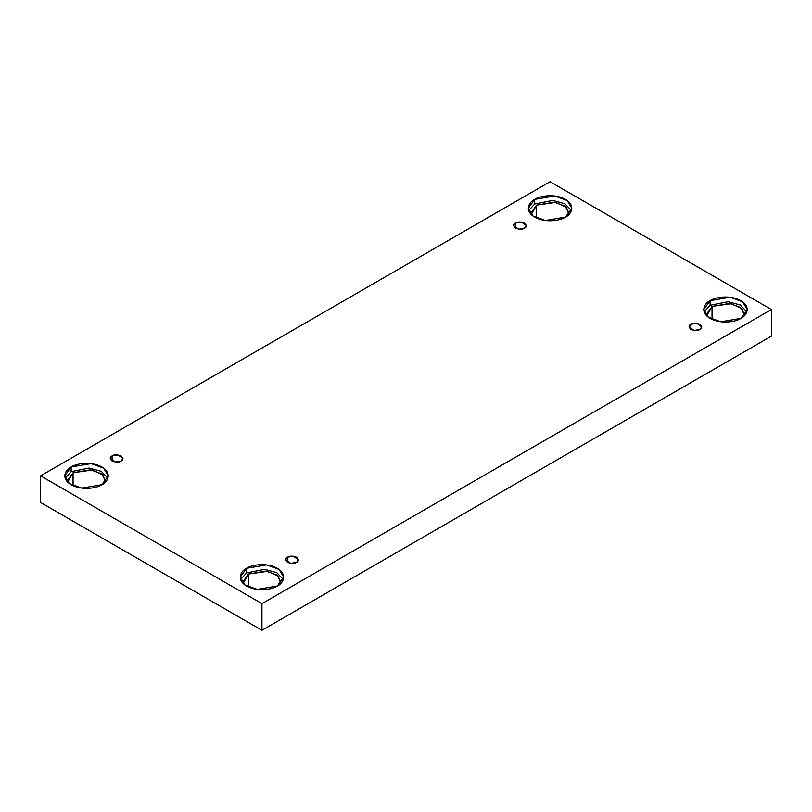 <?xml version="1.0" encoding="UTF-8"?>
<svg xmlns="http://www.w3.org/2000/svg" width="812" height="812" viewBox="0 0 812 812"><rect width="100%" height="100%" fill="white"/><g stroke="black" fill="none" stroke-linecap="round" stroke-linejoin="round"><path stroke-width="1.22" d="M515.488 223.026L513.631 225.604L518.614 229.187L524.451 228.192C522.583 229.563 519.599 229.563 515.488 228.192C513.113 225.817 513.113 224.102 515.488 223.026C517.345 221.646 520.34 221.646 524.451 223.026C526.826 225.391 526.826 227.116 524.451 228.192L526.308 225.604L521.324 222.031L515.488 223.026L515.488 228.192L515.488 223.026M112.117 455.908L110.259 458.496L115.243 462.069L121.079 461.074C119.222 462.444 116.228 462.444 112.117 461.074C109.742 458.709 109.742 456.983 112.117 455.908C113.984 454.537 116.969 454.537 121.079 455.908C123.454 458.272 123.454 459.998 121.079 461.074L122.937 458.496L117.953 454.913L112.117 455.908L112.117 461.074L112.117 455.908M287.549 557.184L285.692 559.772L290.676 563.355L296.512 562.361C294.654 563.731 291.66 563.731 287.549 562.361C285.174 559.986 285.174 558.26 287.549 557.184C289.417 555.814 292.401 555.814 296.512 557.184C298.887 559.559 298.887 561.285 296.512 562.361L298.369 559.772L293.386 556.2L287.549 557.184L287.549 562.361L287.549 557.184M690.921 324.303L689.063 326.891L694.047 330.464L699.883 329.479C698.015 330.849 695.031 330.849 690.921 329.479C688.546 327.104 688.546 325.379 690.921 324.303C692.778 322.932 695.772 322.932 699.883 324.303C702.258 326.678 702.258 328.403 699.883 329.479L701.741 326.891L696.757 323.318L690.921 324.303L690.921 329.479L690.921 324.303M71.141 466.991L64.777 475.862L69.396 483.597L81.86 488.124L101.876 484.734C97.998 487.687 82.722 491.179 71.141 484.734C59.976 478.045 66.026 469.234 71.141 466.991C75.019 464.038 90.294 460.546 101.876 466.991C113.041 473.68 106.981 482.501 101.876 484.734L108.24 475.862L103.621 468.128L91.157 463.611L71.141 466.991L71.141 471.65L71.141 466.991M65.153 478.197L71.141 471.65L65.153 478.197M105.519 480.521L101.48 473.751L90.579 469.803L73.06 472.757L67.487 480.521L67.7 482.155L73.06 472.757L73.06 485.718L73.06 472.757L92.121 470.036L102.911 474.969L105.306 482.155M534.692 199.366L528.328 208.237L532.946 215.972L545.41 220.488L565.426 217.108C561.549 220.062 546.273 223.554 534.692 217.108C523.527 210.42 529.576 201.599 534.692 199.366C538.569 196.413 553.845 192.921 565.426 199.366C576.591 206.055 570.542 214.865 565.426 217.108L571.79 208.237L567.172 200.503L554.708 195.976L534.692 199.366L534.692 204.025L534.692 199.366M528.703 210.562L534.692 204.025L528.703 210.562M569.07 212.896L565.03 206.126L554.129 202.168L536.61 205.131L531.048 212.896L531.261 214.52L536.61 205.131L536.61 218.093L536.61 205.131L555.672 202.401L566.471 207.344L568.867 214.52M710.124 300.653L703.76 309.524L708.379 317.259L720.843 321.775L740.859 318.395C736.981 321.339 721.706 324.841 710.124 318.395C698.959 311.707 705.019 302.886 710.124 300.653C714.002 297.7 729.277 294.208 740.859 300.653C752.024 307.332 745.974 316.152 740.859 318.395L747.223 309.524L742.604 301.79L730.14 297.263L710.124 300.653L710.124 305.302L710.124 300.653M704.136 311.849L710.124 305.302L704.136 311.849M712.043 306.418L706.481 314.173L706.694 315.807L712.043 306.418L712.043 319.38L712.043 306.418L731.104 303.688L741.904 308.631L744.299 315.807L744.513 314.173L740.463 307.413L729.562 303.455L712.043 306.418M246.574 568.278L240.21 577.149L244.828 584.884L257.292 589.41L277.308 586.02C273.431 588.974 258.155 592.466 246.574 586.02C235.409 579.332 241.458 570.521 246.574 568.278C250.451 565.325 265.727 561.833 277.308 568.278C288.473 574.967 282.424 583.787 277.308 586.02L283.672 577.149L279.054 569.415L266.59 564.898L246.574 568.278L246.574 572.937L246.574 568.278M240.585 579.474L246.574 572.937L240.585 579.474M248.492 574.043L242.93 581.808L243.133 583.442L248.492 574.043L248.492 587.005L248.492 574.043L267.554 571.323L278.343 576.256L280.739 583.442L280.952 581.808L276.912 575.038L266.011 571.08L248.492 574.043M261.941 630.274L771.4 336.138L771.4 309.524L261.941 603.651L261.941 630.274L261.941 603.651L40.6 475.862L550.059 181.726L771.4 309.524L771.4 336.138L261.941 630.274L40.6 502.476L40.6 475.862L40.6 502.476L261.941 630.274M261.941 603.651L771.4 309.524L550.059 181.726L40.6 475.862L261.941 603.651M283.297 579.474L276.73 572.612L264.539 569.354L246.574 572.937L264.539 569.354L276.73 572.612L283.297 579.474M746.847 311.849L740.28 304.987L728.09 301.719L710.124 305.302L728.09 301.719L740.28 304.987L746.847 311.849M571.415 210.562L564.847 203.7L552.657 200.432L534.692 204.025L552.657 200.432L564.847 203.7L571.415 210.562M107.864 478.197L101.297 471.325L89.107 468.067L71.141 471.65L89.107 468.067L101.297 471.325L107.864 478.197"/></g></svg>
